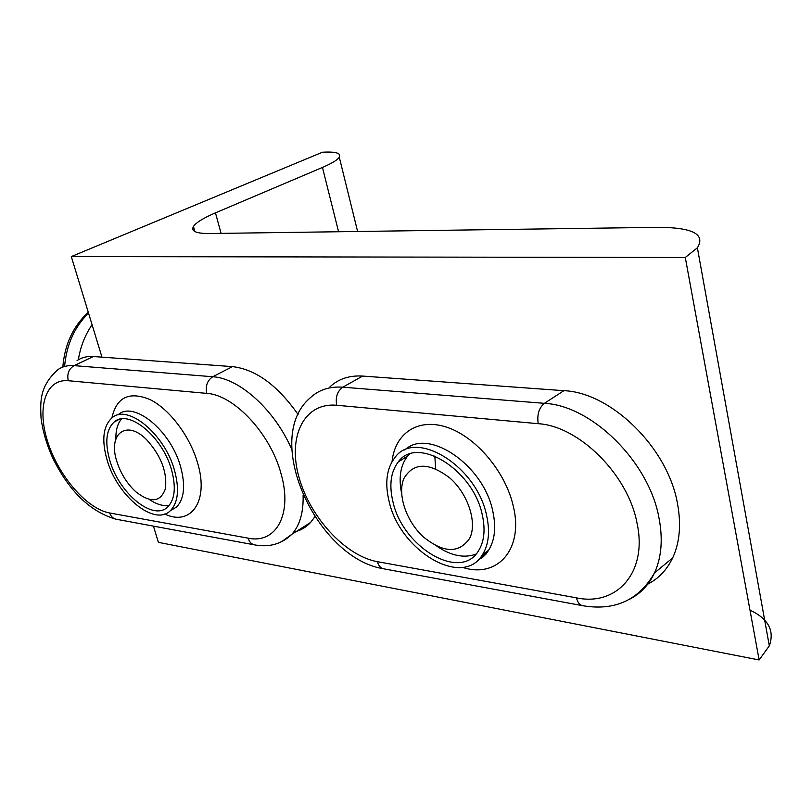 <?xml version="1.0" encoding="UTF-8"?>
<svg xmlns="http://www.w3.org/2000/svg" width="812" height="812" viewBox="0 0 812 812"><rect width="100%" height="100%" fill="white"/><g stroke="black" fill="none" stroke-linecap="round" stroke-linejoin="round"><path stroke-width="1.22" d="M77.079 360.569C81.687 357.453 87.117 356.103 93.39 356.529L232.445 366.618L212.764 376.748C239.51 378.179 274.872 410.101 291.741 449.391M293.7 532.104C300.298 530.713 305.911 527.506 310.56 522.492L314.853 516.716M298.065 414.475C277.531 385.284 255.658 369.328 232.445 366.618M171.474 469.671C162.39 436.45 128.337 408.68 114.208 421.956C106.108 429.548 104.667 442.479 109.904 460.739C119.293 493.757 153.59 521.69 167.84 506.789C174.966 499.309 176.174 486.936 171.474 469.671M174.438 470.097C164.531 433.811 127.352 403.493 111.934 417.906C103.033 426.209 101.449 440.358 107.194 460.343C117.466 496.396 154.93 526.907 170.5 510.545C178.234 502.395 179.543 488.905 174.438 470.097M169.129 505.419C163.11 506.312 156.483 504.333 149.256 499.461M115.913 438.784C115.7 430.086 117.608 423.458 121.627 418.901M146.566 439.657C160.999 455.623 167.292 471.945 165.445 488.601C160.644 502.222 150.839 503.338 136.04 491.96L133.706 489.778C126.022 481.932 120.43 472.574 116.938 461.703C107.57 434.095 126.225 418.951 146.566 439.657M92.071 324.729C85.057 335.001 80.479 346.683 78.328 359.777M749.983 610.116C768.304 618.724 774.749 630.64 769.319 645.855L759.129 659.963L158.391 542.355L153.448 526.125M685.287 257.485L71.304 256.572L322.435 152.23C335.813 151.479 341.436 153.153 339.284 157.234C337.366 160.045 331.763 163.445 322.455 167.445L215.464 212.856C203.436 218.002 196.088 222.549 193.429 226.518C190.81 231.197 196.078 233.541 209.232 233.531L657.811 227.34C692.575 227.411 705.76 234.232 697.376 247.782L685.287 257.485L759.129 659.963M71.304 256.572L101.957 357.148M329.966 386.837C338.523 378.859 349.404 375.276 362.629 376.068L563.883 390.684L544.395 403.341C591.572 405.411 649.072 461.683 659.029 518.147C663.018 539.219 661.516 557.479 654.513 572.917C648.93 584.731 640.78 593.43 630.051 599.002M647.052 584.518C658.288 578.946 666.825 570.065 672.671 557.895C679.735 542.538 681.339 524.43 677.482 503.582C667.88 447.716 610.939 392.399 563.883 390.684M435.658 468.757L434.826 456.009M482.257 514.747C473.031 469.194 416.84 435.252 398.316 461.876C390.745 471.742 388.958 485.048 392.957 501.796C402.681 547.085 460.231 581.788 478.461 550.891C484.267 541.604 485.535 529.556 482.257 514.747M486.591 515.376C476.542 465.621 415.247 428.584 395.008 457.45C386.634 468.25 384.655 482.846 389.07 501.227C399.697 550.668 462.627 588.619 482.521 554.647C488.773 544.537 490.133 531.454 486.591 515.376M476.055 554.068C464.261 558.473 451.208 555.865 436.866 546.222M401.585 493.26C398.448 477.659 400.468 465.246 407.675 456.009L409.329 454.192M450.081 478.187C468.219 494.244 477.446 522.918 469.681 538.315C459.024 553.632 443.585 553.175 423.367 536.915C406.183 521.202 397.098 494.244 403.899 478.481C413.552 462.241 428.949 462.14 450.081 478.187M303.109 495.34C303.556 512.362 299.821 525.344 291.904 534.255C281.845 543.908 269.614 547.491 255.212 544.994C251.791 544.517 249.426 542.243 248.127 538.163C275.836 544.192 292.777 514.554 281.175 474.218C270.812 434.095 234.11 394.794 206.766 393.384L68.289 380.726C45.37 378.565 36.601 407.837 47.786 442.032C58.657 476.218 86.874 508.911 109.701 512.991C111 516.726 113.345 518.838 116.715 519.325L253.994 544.771M109.701 512.991L248.127 538.163M115.456 519.081C89.939 511.479 68.969 490.996 52.547 457.643C46.558 444.276 42.711 431.04 41.026 417.926C40.295 401.209 39.504 386.268 57.906 369.592C62.463 366.486 67.863 365.167 74.105 365.633L93.39 356.529M310.56 522.492L291.904 534.255L281.459 541.807M68.289 380.726C66.817 373.936 68.756 368.912 74.105 365.633L212.764 376.748C207.304 380.392 205.294 385.933 206.766 393.384M111.894 417.936C116.552 397.068 129.341 390.988 150.25 399.677C169.617 409.319 189.835 436.135 197.519 462.688C209.283 501.014 191.165 526.633 164.684 514.047M170.327 510.697L176.529 507.064C184.304 498.903 185.654 485.444 180.579 466.687C170.764 430.502 133.625 400.326 118.136 414.749M88.528 313.107C74.521 326.901 66.533 344.684 64.574 366.445M322.455 167.445L338.574 231.745M215.464 212.856L221.077 233.369M672.671 557.895L654.513 572.917C638.882 600.017 615.131 610.979 583.28 605.803C579.961 605.376 577.697 602.737 576.49 597.865C616.887 606.473 647.753 572.237 637.055 523.304C628.204 474.665 578.976 426.016 538.214 423.691L336.716 405.269C304.033 402.244 287.61 436.47 298.816 476.654C309.595 516.818 345.141 555.844 377.377 561.671C378.656 566.055 381.001 568.481 384.411 568.938L582.102 605.579M377.377 561.671L576.49 597.865M383.162 568.704C317.005 558.057 261.596 438.906 310.275 397.799C318.761 389.821 329.621 386.289 342.837 387.182L362.629 376.068M336.716 405.269C335.285 397.19 337.325 391.161 342.837 387.182L544.395 403.341C538.955 407.868 536.894 414.648 538.214 423.691M392.044 461.673C394.896 433.202 418.15 417.469 447.158 427.345C476.106 436.988 505.602 471.853 513.306 506.241C523.933 549.572 497.056 578.854 462.495 567.344M478.217 559.904L488.601 550.252C494.884 540.153 496.264 527.089 492.762 511.063C483.414 464.677 427.772 427.457 404.823 450.021M119.212 419.388L114.208 421.956M170.5 510.545L171.18 510.149M62.828 367.044C64.625 344.603 73.1 326.322 88.264 312.214M697.376 247.782L769.319 645.855M339.284 157.234L357.615 231.481M193.429 226.518L194.829 231.521M407.675 456.009L398.316 461.876M482.521 554.647L488.601 550.252L486.297 553.774L482.683 557.316L478.238 559.874"/></g></svg>
